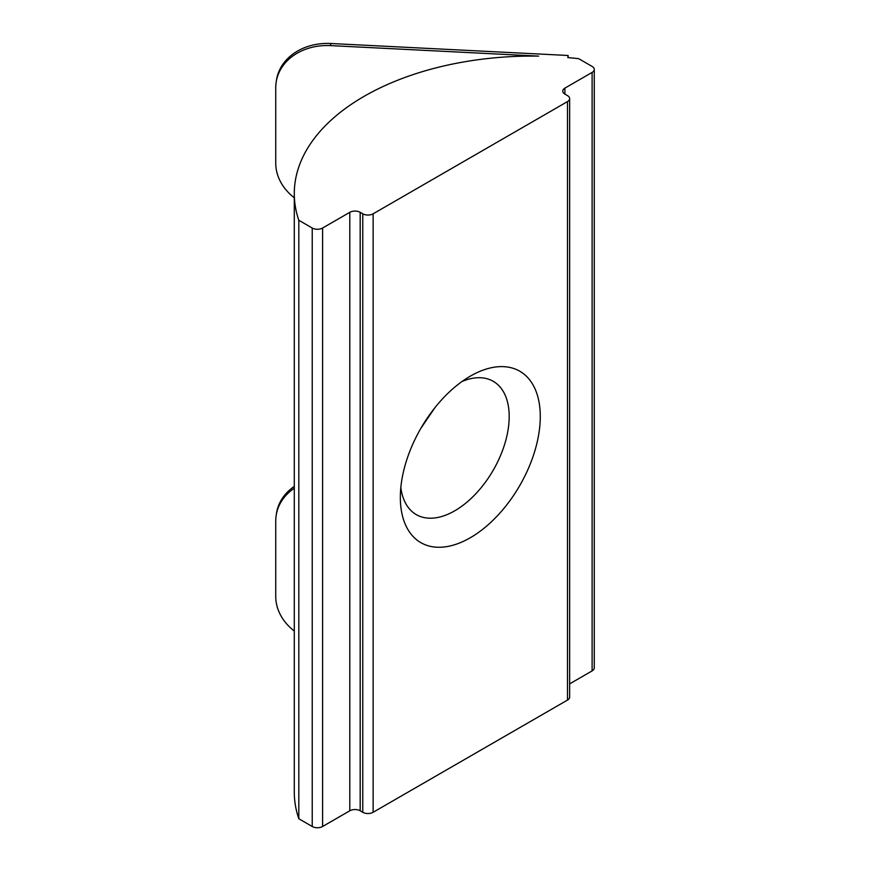 <?xml version="1.0" encoding="UTF-8"?>
<svg xmlns="http://www.w3.org/2000/svg" width="870" height="870" viewBox="0 0 870 870"><rect width="100%" height="100%" fill="white"/><g stroke="black" fill="none" stroke-linecap="round" stroke-linejoin="round"><path stroke-width="1.3" d="M434.913 407.693L420.895 428.279M470.311 376.144L470.311 376.144A98.952 57.126 120 0 0 400.341 497.335A98.952 57.126 120 0 0 470.311 537.736A98.952 57.126 120 0 0 540.281 416.545A98.952 57.126 120 0 0 470.311 376.144M400.831 487.515A76.962 44.435 120 0 0 416.284 514.616A76.962 44.435 120 0 0 454.76 510.799A76.962 44.435 120 0 0 505.046 442.982A76.962 44.435 120 0 0 493.246 381.31A76.962 44.435 120 0 0 462.046 381.484M538.65 56.126A238.217 137.536 0 0 0 294.288 193.608A238.217 137.536 0 0 0 298.812 220.273L298.812 818.746L312.232 826.5L312.232 228.027A7.33 4.23 0 0 0 322.596 228.027L349.805 212.313A7.33 4.23 180 0 1 360.18 212.313L362.768 213.813A7.33 4.23 0 0 0 373.132 213.813L567.49 101.594A7.33 4.23 0 0 0 569.643 98.604A7.33 4.23 0 0 0 567.49 95.613L564.902 94.112A7.33 4.23 180 0 1 562.76 91.122A7.33 4.23 180 0 1 564.902 88.131L592.111 72.417A7.33 4.23 0 0 0 594.264 69.426A7.33 4.23 0 0 0 592.111 66.435L578.691 58.681A238.217 137.536 0 0 0 567.816 57.594L568.132 55.484L330.828 43.5L330.502 45.61L538.65 56.126M294.288 193.608L294.288 792.091A238.217 137.536 0 0 0 298.812 818.746M294.288 197.773A54.973 44.718 -171.4 0 1 275.736 163.158L275.736 87.729A54.973 44.718 -171.4 0 1 276.149 82.258A54.973 44.718 -171.4 0 1 330.502 45.61M294.288 488.266A54.973 44.718 -171.4 0 0 276.149 515.529A54.973 44.718 -171.4 0 0 275.736 520.999L275.736 596.439A54.973 44.718 -171.4 0 0 294.288 631.044M276.149 82.258L276.475 80.149A54.973 44.718 8.6 0 1 330.828 43.5M568.132 57.627L568.132 55.484M276.149 515.529L276.475 513.42A54.973 44.718 8.6 0 1 294.288 486.373M569.643 683.874L592.111 670.9L592.111 72.417M298.812 220.273L312.232 228.027M322.596 228.027L322.596 826.5L349.805 810.786L349.805 212.313M360.18 212.313L360.18 810.786L362.768 812.286L362.768 213.813M373.132 213.813L373.132 812.286L567.49 700.078L567.49 101.594M594.264 69.426L594.264 667.91A7.33 4.23 180 0 1 592.111 670.9M569.643 98.604L569.643 697.077A7.33 4.23 180 0 1 567.49 700.078M373.132 812.286A7.33 4.23 180 0 1 362.768 812.286M360.18 810.786A7.33 4.23 0 0 0 349.805 810.786M322.596 826.5A7.33 4.23 180 0 1 312.232 826.5M564.902 88.131L564.902 94.112"/></g></svg>
